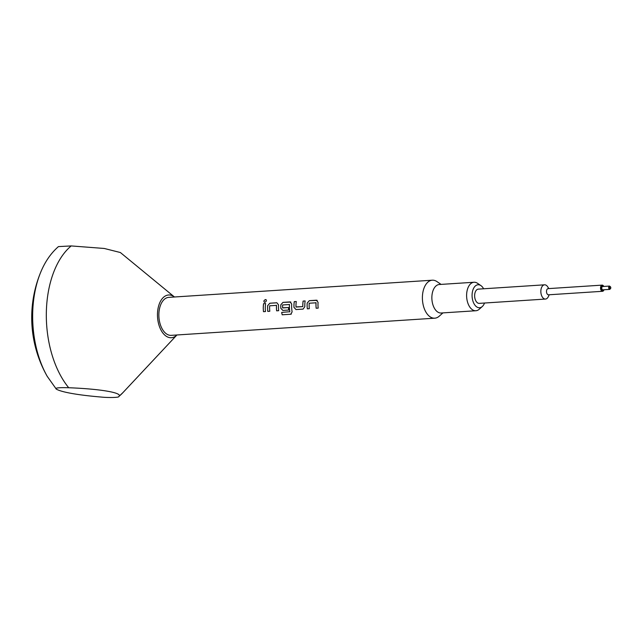 <?xml version="1.0" encoding="UTF-8"?>
<svg xmlns="http://www.w3.org/2000/svg" width="643" height="643" viewBox="0 0 643 643"><rect width="100%" height="100%" fill="white"/><g stroke="black" fill="none" stroke-linecap="round" stroke-linejoin="round"><path stroke-width="0.96" d="M266.202 299.783L265.543 299.574C263.654 300.57 263.421 301.487 264.844 302.323M264.82 302.306C266.636 301.254 266.869 300.337 265.519 299.55C263.63 300.546 263.397 301.463 264.82 302.306L264.217 302.154M266.194 299.767L265.543 299.574M483.608 288.779A11.526 6.711 86.3 0 0 480.9 285.596A11.526 6.711 86.3 0 0 472.075 295.065A11.526 6.711 86.3 0 0 475.394 305.714A11.526 6.711 86.3 0 0 482.266 306.542A11.526 6.711 86.3 0 0 484.533 303.03M482.266 306.542L479.228 309.243A14.275 8.311 -93.7 0 1 475.876 310.746A14.275 8.311 -93.7 0 1 466.609 295.033A14.275 8.311 -93.7 0 1 474.028 282.253A14.275 8.311 -93.7 0 1 477.54 283.306L480.9 285.596M475.876 310.746L441.138 313.004A14.275 8.311 -93.7 0 1 431.863 297.291A14.275 8.311 -93.7 0 1 439.282 284.511L474.028 282.253M442.931 312.892L439.225 316.195A19.033 11.084 -93.7 0 1 434.756 318.189A19.033 11.084 -93.7 0 1 422.395 297.243A19.033 11.084 -93.7 0 1 432.289 280.203A19.033 11.084 -93.7 0 1 436.967 281.602L441.074 284.399M176.921 334.979A21.412 12.466 -93.7 0 1 163.909 334.239A21.412 12.466 -93.7 0 1 157.471 314.154A21.412 12.466 -93.7 0 1 174.446 296.986L120.378 252.53L104.254 248.463L71.196 245.931L58.441 246.599C50.805 253.286 44.817 262.014 40.485 272.777L40.485 272.777A118.963 118.963 0 0 0 47.228 376.356L47.228 376.356A81.114 47.236 -93.7 0 1 40.485 272.777M118.786 396.538C123.424 392.905 101.023 388.967 68.721 387.737C58.698 387.448 54.567 387.922 56.327 389.152A95.172 10.875 -179 0 0 72.233 393.54A95.172 10.875 -179 0 0 101.361 397.069C107.662 397.776 119.534 397.639 118.786 396.538L122.917 392.64A83.244 48.474 -93.7 0 1 118.786 396.538M603.753 286.44A3.094 1.8 86.3 0 0 602.145 285.122L548.101 288.635A3.094 1.8 86.3 0 0 546.494 291.408A3.094 1.8 86.3 0 0 548.503 294.807L602.547 291.295A3.094 1.8 86.3 0 0 603.97 289.768M602.145 285.122A3.094 1.8 86.3 0 0 600.538 287.887A3.094 1.8 86.3 0 0 602.547 291.295M548.857 288.586L547.667 286.77A7.137 4.155 86.3 0 0 544.557 284.817A7.137 4.155 86.3 0 0 540.843 291.207A7.137 4.155 86.3 0 0 545.481 299.059A7.137 4.155 86.3 0 0 548.31 296.712L549.259 294.759M544.557 284.817L478.352 289.125A7.137 4.155 86.3 0 0 474.638 295.515A7.137 4.155 86.3 0 0 479.276 303.367L545.481 299.059M318.172 308.118A19.033 11.084 -93.7 0 1 317.988 304.035A19.033 11.084 -93.7 0 1 318.068 302.331L316.42 300.201L309.323 300.659L307.217 303.046A18.985 11.06 -93.7 0 0 307.322 308.825L309.323 308.696A19.033 11.084 -93.7 0 1 309.138 304.613A19.033 11.084 -93.7 0 1 309.195 303.231L316.043 302.797A18.985 11.06 -93.7 0 0 316.171 308.246L318.172 308.118L316.171 308.246A19.033 11.084 -93.7 0 1 315.962 304.171A19.033 11.084 -93.7 0 1 316.018 302.789L315.89 302.628M309.323 308.696L307.322 308.825A19.033 11.084 -93.7 0 1 307.113 304.742A19.033 11.084 -93.7 0 1 307.185 303.038M302.668 306.631L295.973 306.896A19.033 11.084 -93.7 0 1 295.965 305.473A19.033 11.084 -93.7 0 1 296.286 301.511L294.261 301.639A19.033 11.084 -93.7 0 0 293.939 305.602A19.033 11.084 -93.7 0 0 293.955 307.362L296.013 309.564L303.11 309.098L304.83 306.655A19.033 11.084 -93.7 0 1 304.814 304.895A19.033 11.084 -93.7 0 1 305.136 300.932L303.134 301.077A18.985 11.06 -93.7 0 0 302.821 306.454A19.033 11.084 -93.7 0 1 302.789 305.023A19.033 11.084 -93.7 0 1 303.11 301.069M303.134 309.098L296.045 309.556L293.98 307.362A18.985 11.06 -93.7 0 1 294.285 301.655L294.261 301.639M292.115 311.887A19.033 11.084 -93.7 0 1 291.641 305.755A19.033 11.084 -93.7 0 1 291.713 304.043L290.073 301.913L282.976 302.379L280.838 304.75A19.033 11.084 -93.7 0 0 280.766 306.462A19.033 11.084 -93.7 0 0 280.782 308.222L282.84 310.424L288.651 310.047A19.033 11.084 -93.7 0 1 288.474 307.555L282.574 307.772A19.033 11.084 -93.7 0 1 282.566 306.341A19.033 11.084 -93.7 0 1 282.623 304.959L289.446 304.517A19.033 11.084 -93.7 0 0 289.39 305.899A19.033 11.084 -93.7 0 0 289.816 311.71L281.682 312.402A19.033 11.084 -93.7 0 0 282.189 314.797L290.7 314.242L291.375 314.033L290.724 314.226L292.115 311.887M289.39 304.38L289.479 304.525A18.985 11.06 -93.7 0 0 289.84 311.694L289.704 311.879M278.652 310.698A19.033 11.084 -93.7 0 1 278.467 306.607A19.033 11.084 -93.7 0 1 278.54 304.903L276.9 302.773L269.803 303.231L267.697 305.618A18.985 11.06 -93.7 0 0 267.801 311.397L269.803 311.268A19.033 11.084 -93.7 0 1 269.618 307.185A19.033 11.084 -93.7 0 1 269.674 305.803L276.522 305.369A18.985 11.06 -93.7 0 0 276.651 310.818L278.652 310.69L276.627 310.826A19.033 11.084 -93.7 0 1 276.442 306.743A19.033 11.084 -93.7 0 1 276.498 305.361L276.369 305.208M267.665 305.61A19.033 11.084 -93.7 0 0 267.592 307.322A19.033 11.084 -93.7 0 0 267.777 311.405L269.803 311.268M265.479 311.55A19.033 11.084 -93.7 0 1 265.294 307.467A19.033 11.084 -93.7 0 1 265.615 303.504L263.614 303.657A18.985 11.06 -93.7 0 0 263.477 311.678L265.479 311.55L263.477 311.678A19.033 11.084 -93.7 0 1 263.268 307.603A19.033 11.084 -93.7 0 1 263.59 303.641M432.289 280.203L168.747 297.363A19.033 11.084 86.3 0 0 158.861 314.395A19.033 11.084 86.3 0 0 171.223 335.349L434.756 318.189M276.924 302.789L269.835 303.247L267.697 305.618M290.845 302.073L283.008 302.387L280.838 304.75M317.192 300.361L309.355 300.675L307.217 303.046M47.228 376.356L56.327 389.152M265.615 303.52L263.614 303.657M281.714 312.402A18.985 11.06 -93.7 0 0 282.213 314.781L290.7 314.242M290.829 302.065L290.097 301.929M288.651 310.039L282.872 310.416L280.782 308.222A18.985 11.06 -93.7 0 1 280.87 304.758M288.474 307.555L282.719 307.925M296.11 307.057L302.692 306.631M305.136 300.948L303.134 301.077M296.286 301.527L294.285 301.655M317.176 300.345L316.444 300.217M68.721 387.737A83.244 48.474 -93.7 0 1 46.336 312.683A83.244 48.474 -93.7 0 1 71.196 245.931M602.62 286.521A1.664 0.973 86.3 0 0 601.76 288.008A1.664 0.973 86.3 0 0 602.837 289.84L609.789 289.39A1.664 0.973 -93.7 0 1 608.704 287.558A1.664 0.973 -93.7 0 1 609.572 286.063L602.62 286.521M603.238 289.816A2.138 1.246 -93.7 0 1 601.848 290.106A2.138 1.246 -93.7 0 1 601.092 287.984A2.138 1.246 -93.7 0 1 601.76 286.248A2.138 1.246 -93.7 0 1 603.021 286.489M609.371 287.582A1.19 0.691 86.3 0 0 610.046 288.884A1.19 0.691 86.3 0 0 610.762 287.823A1.19 0.691 86.3 0 0 610.086 286.521A1.19 0.691 86.3 0 0 609.371 287.582M176.929 334.979L122.917 392.64M609.789 289.39L610.85 287.855L609.572 286.063"/></g></svg>
